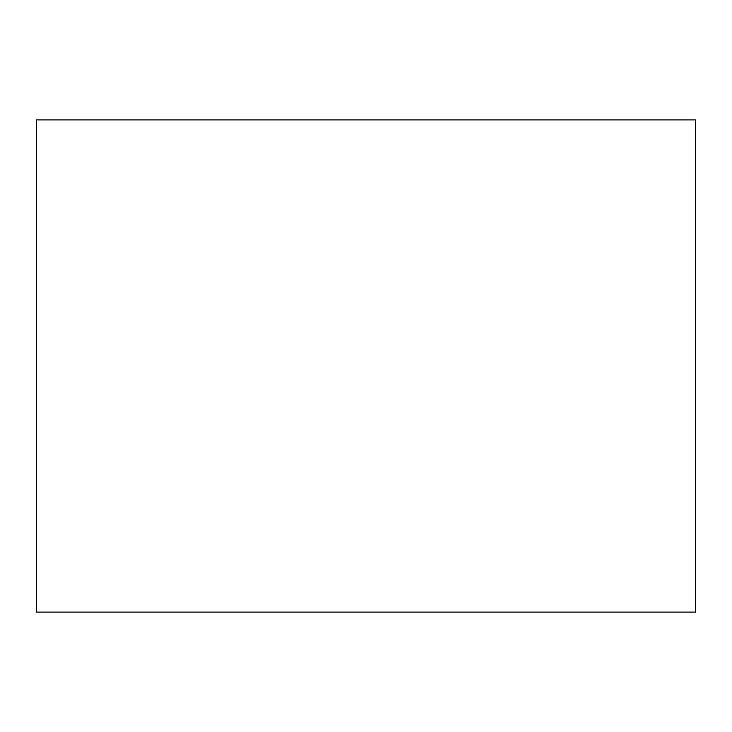 <?xml version="1.0" encoding="UTF-8"?>
<svg xmlns="http://www.w3.org/2000/svg" width="732" height="732" viewBox="0 0 732 732"><rect width="100%" height="100%" fill="white"/><g stroke="black" fill="none" stroke-linecap="round" stroke-linejoin="round"><path stroke-width="1.1" d="M695.4 612.098L695.4 119.902L36.6 119.902L36.6 612.098L695.4 612.098"/></g></svg>
